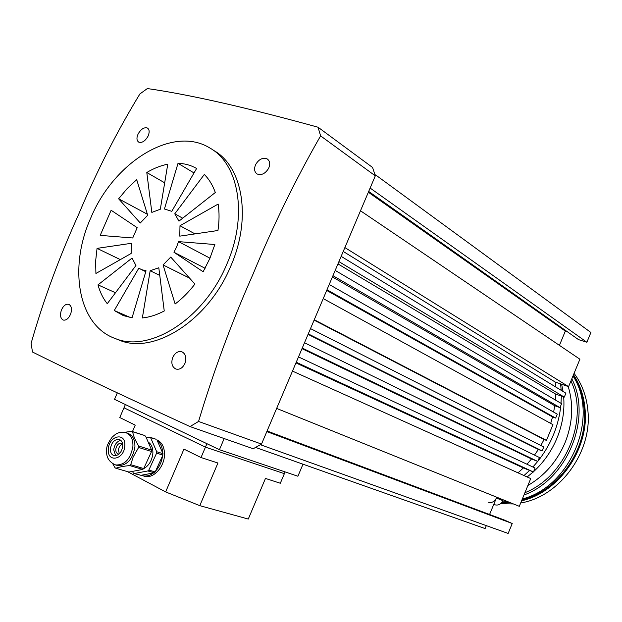 <?xml version="1.0" encoding="UTF-8"?>
<svg xmlns="http://www.w3.org/2000/svg" width="622" height="622" viewBox="0 0 622 622"><rect width="100%" height="100%" fill="white"/><g stroke="black" fill="none" stroke-linecap="round" stroke-linejoin="round"><path stroke-width="0.93" d="M176.57 247.051L173.95 252.252L203.137 271.767L209.863 258.425L214.854 244.516L178.537 241.624L176.57 247.051M205.097 268.276L173.95 252.252M147.997 136.257C145.128 141.194 142.034 143.138 138.714 142.111C136.591 140.541 136.405 137.796 138.162 133.878C141.101 128.979 144.203 127.036 147.468 128.054C149.505 129.586 149.677 132.323 147.997 136.257M268.65 168.274C265.306 173.701 261.45 175.598 257.08 173.973C254.375 171.96 253.885 168.842 255.619 164.612C258.923 159.115 262.811 157.242 267.273 158.983C269.956 161.02 270.414 164.115 268.65 168.274M185.076 363.046C182.868 367.913 179.805 369.911 175.902 369.04C172.061 367.011 170.972 363.248 172.621 357.736C174.922 352.868 178.016 350.886 181.896 351.788C185.597 353.801 186.654 357.557 185.076 363.046M70.597 314.164C68.552 318.643 66.08 320.61 63.187 320.05C60.458 318.487 59.852 315.206 61.36 310.207C63.343 305.682 65.831 303.73 68.824 304.337C71.592 305.946 72.183 309.22 70.597 314.164M116.205 338.904L119.782 340.366C154.303 354.633 208.417 320.384 230.708 266.286C251.887 218.322 242.86 166.439 213.603 150.4L212.436 149.653M226.805 264.218C248.077 216.067 239.097 164.029 209.816 147.982C172.83 124.999 113.927 162.14 90.859 217.754C68.187 267.74 78.053 325.811 115.638 338.671C150.174 352.954 204.413 318.534 226.805 264.218M261.52 444.085L253.193 448.75L190.029 426.568C122.277 395.475 69.773 370.626 32.492 352.013L31.1 343.36C43.641 299.524 59.487 256.521 78.652 214.365C96.433 171.897 116.85 131.755 139.896 93.945L147.36 88.557C189.749 94.645 246.646 107.536 318.044 127.222L372.586 167.481L375.307 175.847L320.602 135.884C295.823 179.019 273.307 225.094 253.061 274.084C231.765 322.11 213.595 371.233 198.55 421.459L261.52 444.085L375.307 175.847M320.602 135.884L318.044 127.222M190.029 426.568L198.55 421.459M164.247 310.977L158.804 267.755L150.166 270.725L142.36 317.951C149.529 317.22 156.822 314.895 164.247 310.977M132.051 317.811L146.046 270.795L141.419 269.598L138.83 268.136L114.254 310.526L123.319 315.587L132.051 317.811M194.904 284.075L170.747 257.073L163.057 264.941L175.124 303.995C182.308 298.552 188.901 291.912 194.904 284.075M100.196 235.38L132.735 237.977L137.198 227.683L111.128 210.259L100.196 235.38M118.631 198.799L140.277 223.003L147.702 215.251L136.7 179.657L127.23 188.505L118.631 198.799L147.391 214.256M107.264 303.699L135.946 265.508L132.043 258.06L97.996 284.868C99.986 292.161 103.073 298.436 107.264 303.699M95.92 273.47L131.125 253.481L131.483 243.288L97.055 248.372L95.617 261.186L95.92 273.47M204.327 174.455L174.766 213.812L178.949 221.137L215.305 192.509C212.732 185.239 209.07 179.222 204.327 174.455M218.151 204.07L179.983 225.739L179.781 236.15L217.949 230.505C219.348 221.144 219.41 212.335 218.151 204.07M146.8 172.512L151.83 212.413L160.32 209.233L167.761 164.192C160.733 165.569 153.743 168.344 146.8 172.512L164.682 182.821M178.024 163.314L164.433 209L171.773 211.317L196.606 168.484L196.109 168.197C190.612 165.125 184.578 163.5 178.024 163.314L194.01 172.955M195.005 233.895L179.983 225.739M182.689 218.19L174.766 213.812M120.341 259.607L97.055 248.372M115.498 292.737L97.996 284.868M189.586 278.127L163.057 264.941M209.964 258.184L178.537 241.624M130.542 317.578L114.254 310.526M159.761 275.383L150.166 270.725M520.692 502.973C558.914 496.9 591.747 453.088 588.023 412.067C586.896 397.194 582.239 384.287 574.075 373.348M521.586 500.803C558.377 492.593 588.645 449.955 585.162 410.349C584.182 396.953 580.295 385.088 573.5 374.747M521.975 499.855C558.167 491.318 587.689 449.286 584.276 410.302C583.335 397.303 579.618 385.741 573.142 375.61M500.601 503.68L513.422 503.937M502.094 502.047L508.602 501.993M501.542 502.77L510.265 502.662M524.929 492.686C565.802 476.6 589.306 419.104 570.934 380.967M523.981 494.988C567.311 479.453 592.354 418.155 571.805 378.852M502.187 501.907L507.879 501.697M522.34 498.976C570.98 486.653 599.655 416.398 572.986 375.983M261.139 444.979L508.143 533.443L512.233 523.514L266.822 431.59L261.139 444.979L260.478 444.668M276.65 408.429L292.48 371.101L530.737 478.582L519.316 506.316L276.65 408.429M533.451 471.997L296.243 362.237L298.498 356.919L535.076 468.039L533.451 471.997L523.374 467.931L518.009 472.844M537.789 461.454L302.253 348.063L304.508 342.753L539.414 457.504L537.789 461.454L531.507 458.966L526.966 464.23M542.127 450.927L308.263 333.905L310.51 328.603L543.752 446.985L542.127 450.927L538.38 449.473L534.492 455.102M546.458 440.407L314.258 319.762L323.238 298.591L552.95 424.647L546.458 440.407L544.087 439.505L540.821 445.492M555.648 418.085L326.978 289.774L329.217 284.495L557.273 414.151L555.648 418.085L552.53 416.942L550.688 423.403M559.971 407.597L332.957 275.694L335.196 270.414L561.588 403.662L559.971 407.597L554.723 405.715L553.634 412.083M564.286 397.116L338.92 261.629L341.159 256.357L565.903 393.19L564.286 397.116L555.671 394.084L555.36 400M568.594 386.651L344.883 247.579L360.488 210.78L579.898 359.213L568.594 386.651L555.189 382.025L555.57 386.9M586.88 342.255L370.129 188.062L375.68 174.969L590.9 332.49L586.88 342.255L578.499 339.612L368.69 191.459M374.965 174.798L375.68 174.969M486.318 525.629L485.106 528.576L255.549 447.428M567.318 331.72L565.32 331.091L559.427 345.365M488.394 502.257C491.862 503.089 494.521 501.682 496.379 498.043L489.584 514.487M267.079 430.984L504.154 519.953L512.233 523.514M565.32 331.091L368.356 192.245M555.189 382.025L343.235 251.459M555.671 394.084L337.956 263.907M554.723 405.715L332.42 276.945M552.53 416.942L326.698 290.435M544.087 439.505L314.102 320.128M538.38 449.473L308.061 334.372M531.507 458.966L302.004 348.662M523.374 467.931L295.955 362.906M302.992 464.199L297.907 476.242L219.434 449.698L114.526 399.34L117.325 392.855M219.434 449.698L224.177 438.557M285.109 471.911L284.363 473.676L205.447 447.148L284.363 473.676L280.312 483.247L265.47 478.435L248.271 519.051L199.786 505.655L217.941 463.017L201.015 457.528L183.941 449.123L165.646 491.916L127.526 471.632M132.494 431.512L135.231 425.137L119.782 417.533L125.38 404.549L206.916 443.688L205.447 447.148L123.98 407.791L205.447 447.148L201.015 457.528M199.786 505.655L165.646 491.916M527.891 485.487C544.654 475.721 557.055 461.423 565.087 442.607C572.675 423.349 573.709 404.65 568.197 386.511M533.598 471.632C543.768 462.286 551.574 451.09 557.017 438.051C562.513 424.468 564.737 410.753 563.68 396.906M563.058 391.456L561.627 384.24M523.996 475.55L529.586 470.434M532.899 467.021L537.727 461.431M537.882 461.236C544.281 453.213 549.459 444.419 553.409 434.871C557.32 425.308 559.792 415.527 560.819 405.528M561.021 403.328L561.324 396.074M561.184 390.313L560.601 383.891M496.379 498.043L502.848 500.64L503.198 499.808M502.848 500.64C501.013 504.255 498.37 505.639 494.918 504.815L494.576 504.675M527.145 476.965L533.272 471.927M156.985 439.941C162.101 442.335 164.605 447.373 164.488 455.055C164.185 467.2 153.292 478.886 144.77 476.343L144.016 476.125M146.349 437.865L149.723 437.165L150.617 437.663L156.697 451.72L162.987 453.702L162.482 456.035C161.712 461.897 159.426 466.889 155.617 471.009L154.217 472.821L147.873 470.947L134.134 473.544L133.256 473.015L132.572 471.367M154.217 472.821L153.447 472.961C149.894 475.636 146.364 476.576 142.873 475.791L134.134 473.544M148.137 442.032C151.441 444.155 153.02 447.863 152.88 453.166C152.095 460.537 148.946 465.754 143.441 468.817M126.383 432.865L127.728 433.301C132.649 435.073 135.044 439.575 134.92 446.814C132.673 459.502 126.927 465.746 117.69 465.559L117.037 465.373M115.684 455.724L113.717 449.792C114.479 444.528 116.843 441.387 120.808 440.353M110.382 448.773C111.556 442.366 114.464 439.249 119.113 439.42C121.609 440.298 122.814 442.576 122.736 446.231C121.585 452.614 118.693 455.747 114.059 455.638C111.517 454.76 110.288 452.474 110.382 448.773M119.377 453.772L118.405 450.18C118.825 447 120.233 444.94 122.627 443.999M119.121 454.006L118.203 453.928C116.516 453.345 115.7 451.829 115.762 449.372C116.532 445.119 118.468 443.043 121.562 443.152L122.565 443.665M156.697 451.72L156.627 453.119L148.845 470.061L147.873 470.947M124.361 432.352L131.771 431.279L132.665 431.785C133.419 436.076 135.433 440.819 138.706 446.028L138.62 447.451L133.17 457.007L130.706 464.681L129.718 465.583C123.832 466.119 119.222 467.005 115.886 468.265L115.008 467.736L112.745 463.74M138.706 446.028L151.62 450.11L151.589 450.81L151.543 451.518L138.62 447.451M115.886 468.265L128.979 472.051L142.741 469.431L129.718 465.583M130.706 464.681L143.721 468.545L142.741 469.431M131.771 431.279L144.654 435.501L132.665 431.785M151.62 450.11L145.548 436.006M143.721 468.545L151.543 451.518M148.845 470.061L155.189 471.942M162.917 455.102L156.627 453.119M149.723 437.165L155.998 439.218L150.617 437.663M156.884 439.723L157.226 440.493C160.647 443.121 162.459 447.265 162.645 452.925L162.987 453.702M157.226 440.493L162.645 452.925M162.482 456.035L155.617 471.009M153.447 472.961L141.264 475.247M106.65 450.064C106.37 446.72 108.228 442.397 112.232 437.111C116.952 432.811 118.553 431.956 125.753 432.663C130.682 434.436 133.077 438.945 132.945 446.199C130.69 458.904 124.936 465.163 115.692 464.984L115.109 464.813M124.812 445.803C124.307 459.79 106.976 463.188 108.345 449.193C108.827 435.439 126.017 431.738 124.812 445.803M119.782 340.366L115.638 338.671M196.599 168.492L196.109 168.197M145.773 271.697L141.419 269.598M494.918 504.815L493.767 504.364M142.873 475.791L144.77 476.343M106.642 450.188C106.059 457.224 109.075 462.154 115.692 464.984L117.69 465.559"/></g></svg>
